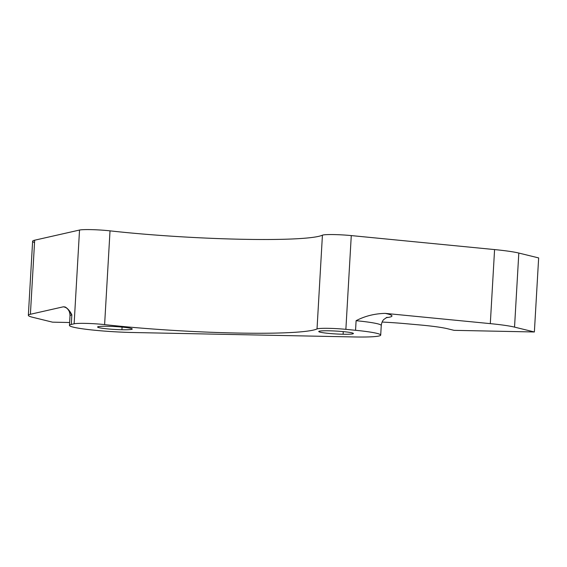 <?xml version="1.0" encoding="UTF-8"?>
<svg xmlns="http://www.w3.org/2000/svg" width="567" height="567" viewBox="0 0 567 567"><rect width="100%" height="100%" fill="white"/><g stroke="black" fill="none" stroke-linecap="round" stroke-linejoin="round"><path stroke-width="0.85" d="M28.35 315.316L32.624 241.251A50.754 4.21 3.3 0 1 34.672 240.202L79.529 230.046A20.306 1.687 3.3 0 1 110.019 230.854A138.901 11.531 -176.7 0 0 322.425 235.185A20.306 1.687 3.3 0 1 351.278 235.588L494.58 249.579L490.306 323.637L385.241 313.381C374.589 313.636 364.879 316.074 356.104 320.695A44.687 3.707 3.3 0 1 381.258 325.493A44.687 3.707 -176.7 0 0 356.104 320.695C364.879 316.074 374.589 313.636 385.241 313.381A54.836 4.55 3.3 0 1 386.148 317.669A54.836 4.55 -176.7 0 0 385.241 313.381L490.306 323.637A50.754 4.21 3.3 0 1 514.538 327.116L534.376 331.978L454.075 330.341L447.59 328.754A50.754 4.21 -176.7 0 0 419.509 324.919L405.192 323.637A50.754 4.21 -176.7 0 0 382.101 322.056A50.754 4.21 3.3 0 1 405.192 323.637L419.509 324.919A50.754 4.21 3.3 0 1 447.59 328.754L454.075 330.341L534.376 331.978L514.538 327.116L518.812 253.052L538.65 257.921L534.376 331.978L538.65 257.921L518.812 253.052L514.538 327.116A50.754 4.21 -176.7 0 0 490.306 323.637L494.58 249.579A50.754 4.21 3.3 0 1 518.812 253.052A50.754 4.21 -176.7 0 0 494.58 249.579L351.278 235.588A20.306 1.687 -176.7 0 0 322.425 235.185A138.901 11.531 3.3 0 1 110.019 230.854A20.306 1.687 -176.7 0 0 79.529 230.046L34.672 240.202L30.398 314.267L63.419 306.79L65.212 306.988L67.26 308.462L71.846 314.848L71.293 324.444L74.128 323.807A20.306 1.687 3.3 0 1 104.611 324.608A138.901 11.531 -176.7 0 0 317.024 328.938A20.306 1.687 3.3 0 1 345.87 329.342L355.552 330.292L356.104 320.695L355.552 330.292A44.687 3.707 3.3 0 1 380.698 335.132A44.687 3.707 3.3 0 1 354.297 336.954A44.687 3.707 -176.7 0 0 380.705 335.09A44.687 3.707 -176.7 0 0 355.552 330.292L345.87 329.342A20.306 1.687 -176.7 0 0 317.024 328.938A138.901 11.531 3.3 0 1 104.611 324.608A20.306 1.687 -176.7 0 0 74.128 323.807L71.293 324.444A45.523 3.778 -176.7 0 0 69.457 325.387A45.523 3.778 -176.7 0 0 133.458 332.524A45.523 3.778 3.3 0 1 85.007 329.151A45.523 3.778 3.3 0 1 71.293 324.444L71.846 314.848A45.523 3.778 -176.7 0 0 70.01 315.791A45.523 3.778 3.3 0 1 71.846 314.848C69.486 310.014 66.679 307.328 63.419 306.79A55.679 4.621 -176.7 0 0 66.112 307.491A55.679 4.621 3.3 0 1 63.419 306.79L30.398 314.267A50.754 4.21 -176.7 0 0 28.35 315.316A50.754 4.21 -176.7 0 0 32.688 317.293L52.533 322.162L69.621 322.51L52.533 322.162L32.688 317.293A50.754 4.21 3.3 0 1 30.398 314.267L34.672 240.202A50.754 4.21 -176.7 0 0 34.537 242.534M354.297 336.954L133.458 332.524L354.297 336.954M121.919 329.732A17.343 1.439 -176.7 0 0 130.736 328.328A17.343 1.439 -176.7 0 0 107.893 326.287A17.343 1.439 -176.7 0 0 99.076 327.683A17.343 1.439 -176.7 0 0 121.919 329.732A17.343 1.439 3.3 0 1 97.595 327.01A17.343 1.439 3.3 0 1 107.893 326.287A17.343 1.439 3.3 0 1 132.217 329.009A17.343 1.439 3.3 0 1 121.919 329.732L122.068 327.109L121.919 329.732M329.08 330.795A17.343 1.439 -176.7 0 0 320.263 332.198A17.343 1.439 -176.7 0 0 343.106 334.239A17.343 1.439 -176.7 0 0 351.923 332.843A17.343 1.439 -176.7 0 0 329.08 330.795A17.343 1.439 3.3 0 1 353.404 333.516A17.343 1.439 3.3 0 1 343.106 334.239A17.343 1.439 3.3 0 1 318.782 331.518A17.343 1.439 3.3 0 1 329.08 330.795M343.255 331.617L343.106 334.239L343.255 331.617M79.529 230.046L74.128 323.807L79.529 230.046M110.019 230.854L104.611 324.608L110.019 230.854M322.425 235.185L317.024 328.938L322.425 235.185M351.278 235.588L345.87 329.342L351.278 235.588M387.063 317.286L383.831 319.455C383.909 319.434 381.86 320.901 381.258 325.493L380.705 335.09M67.26 308.462C67.303 308.554 69.876 310.39 70.01 315.791L69.457 325.387"/></g></svg>
